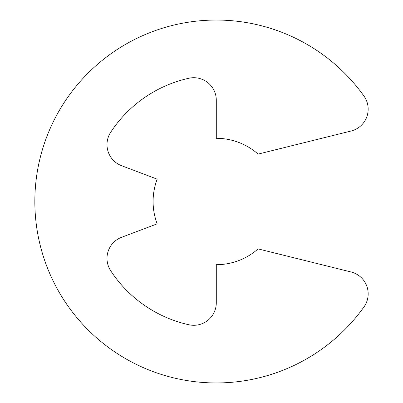 <?xml version="1.0" encoding="UTF-8"?>
<svg xmlns="http://www.w3.org/2000/svg" width="403" height="403" viewBox="0 0 403 403"><rect width="100%" height="100%" fill="white"/><g stroke="black" fill="none" stroke-linecap="round" stroke-linejoin="round"><path stroke-width="0.6" d="M368.166 293.842A22.528 22.528 0 0 0 351.068 271.98L258.091 248.898A63.195 63.195 0 0 1 216.29 264.695L216.29 302.769A22.528 22.528 0 0 1 188.876 324.758A126.27 126.27 0 0 1 110.684 270.725A22.528 22.528 0 0 1 121.56 237.307L157.175 223.841A63.195 63.195 0 0 1 157.175 179.159L121.56 165.693A22.528 22.528 0 0 1 110.684 132.275A126.27 126.27 0 0 1 188.876 78.242A22.528 22.528 0 0 1 216.29 100.231L216.29 138.305A63.195 63.195 0 0 1 258.091 154.102L351.068 131.02A22.528 22.528 0 0 0 363.974 96.07A181.456 181.456 0 0 0 95.249 66.319A181.456 181.456 0 0 0 95.249 336.681A181.456 181.456 0 0 0 363.974 306.93A22.528 22.528 0 0 0 368.166 293.842"/></g></svg>

